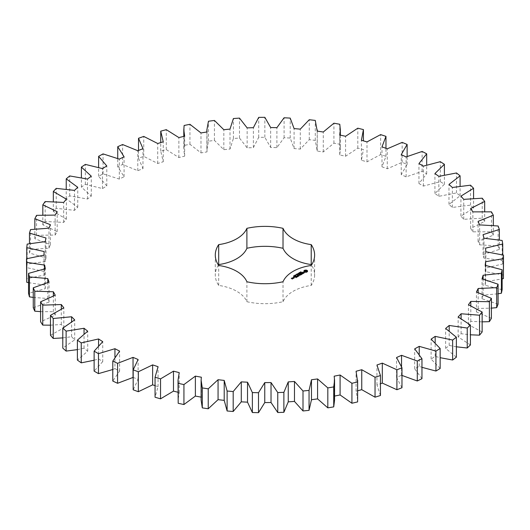 <?xml version="1.0" encoding="UTF-8"?>
<svg xmlns="http://www.w3.org/2000/svg" width="530" height="530" viewBox="0 0 530 530"><rect width="100%" height="100%" fill="white"/><g stroke="black" fill="none" stroke-linecap="round" stroke-linejoin="round"><path stroke-width="0.4" stroke-dasharray="2.65 1.99" d="M94.121 360.234L98.553 358.923L102.741 361.612L102.741 341.658M102.741 361.612L94.121 371.126M112.791 369.516L114.944 368.655L114.944 357.094M114.944 368.655L119.608 371.073L112.791 381.063M133.037 377.333L138.118 379.453L133.176 389.802M155.058 385.654L158.066 386.642L155.058 397.242M178.027 392.266L179.226 392.571L178.027 400.176M201.115 397.122L201.115 400.176M311.481 400.176L311.474 379.752M334.569 400.176L334.165 396.149L334.569 396.062M357.657 400.176L356.08 391.213L357.657 390.782M380.447 395.506L376.956 384.959L380.447 383.74M401.978 387.735L396.566 377.466L401.548 375.267L401.978 375.478M421.959 378.692L414.685 368.807L419.237 366.316L421.959 367.33M440.158 368.469L431.109 359.088L435.17 356.332L440.158 357.697M456.376 357.187L445.644 348.415L449.182 345.427L456.376 346.799M470.421 344.97L458.139 336.908L461.1 333.721L470.421 334.801M482.141 331.965L468.44 324.704L470.799 321.352L482.141 321.856M491.396 318.318L476.437 311.938L478.166 308.46L491.396 308.135M498.087 304.174L482.042 298.748L483.121 295.183L498.087 293.772M502.135 289.705L485.182 285.292L485.599 281.682L502.135 278.919M503.5 275.063L485.831 271.718L485.579 268.101L502.731 263.953L502.162 260.429L483.976 258.183L483.062 254.605L499.353 249.425L498.134 245.953L479.637 244.84L478.067 241.335L493.311 235.188L491.462 231.809L472.866 231.835L470.66 228.443L484.685 221.394L482.227 218.148L463.743 219.321L460.928 216.088L473.575 208.217L470.527 205.136L452.362 207.435L448.97 204.394L460.093 195.795L456.502 192.92L438.86 196.319L434.925 193.503L444.405 184.268L440.304 181.631L423.391 186.09L418.958 183.532L426.683 173.767L422.118 171.395L406.119 176.874L401.243 174.602L407.133 164.413L402.157 162.339L387.258 168.765L381.984 166.804L385.966 156.317L380.633 154.561L367.005 161.862L361.407 160.239L363.428 149.566L357.803 148.142L345.593 156.237L339.73 154.965L340.339 149.831L339.776 144.233L333.926 143.166L323.273 151.964L317.205 151.057L315.277 140.377L309.262 139.675L300.291 149.082L294.09 148.552L290.208 138.052L284.093 137.727L276.905 147.625L270.644 147.486L264.848 137.283L258.713 137.33L253.386 147.618L247.139 147.857L239.494 138.065L233.399 138.489L230 149.049L223.826 149.672L214.431 140.404L208.449 141.199L206.885 149.831L207.011 151.905L200.989 152.905L189.932 144.273L184.135 145.425L183.797 149.831L184.678 156.158L178.868 157.523L166.287 149.612L160.736 151.123L163.253 161.763L157.728 163.472L143.762 156.376L138.516 158.218L142.981 168.639L137.8 170.68L122.609 164.492L117.733 166.639L124.086 176.728L119.316 179.074L103.072 173.853L98.62 176.291L106.795 185.931L102.482 188.561L85.363 184.36L81.388 187.057L91.293 196.14L87.483 199.022L69.695 195.895L66.23 198.816L77.758 207.25L74.498 210.337L56.233 208.323L53.331 211.444L66.343 219.122L63.673 222.395L45.143 221.513L42.831 224.793L57.18 231.623L55.133 235.042L36.537 235.3L34.847 238.712L50.37 244.621L48.965 248.146L30.521 249.544L29.468 253.035L45.991 257.964L45.242 261.555L27.162 264.079L26.758 267.61L44.096 271.499L44.01 275.116L26.5 278.734M363.428 140.867L363.428 129.605M28.54 282.669L44.699 285.067L45.282 288.671L28.54 293.342M33.251 297.416L47.799 298.529L49.045 302.073L33.251 307.751M40.591 311.627L53.364 311.726L55.253 315.171L40.591 321.783M50.476 325.175L61.321 324.499L63.832 327.812L50.476 335.285M62.792 337.895L71.59 336.716L74.697 339.856L62.792 348.104M77.393 349.634L84.045 348.236L87.715 351.165L77.393 360.095M218.393 265.026A49.661 28.673 0 0 0 215.293 275.004A49.661 28.673 0 0 0 218.691 285.431A38.326 22.127 0 0 1 246.894 301.716A49.661 28.673 0 0 0 283.02 301.716A38.326 22.127 0 0 1 311.216 285.431A49.661 28.673 0 0 0 314.621 275.004A49.661 28.673 0 0 0 311.514 265.026M98.553 358.923L98.553 345.553M119.608 371.073L119.608 351.118M87.715 351.165L87.715 331.21M84.045 348.236L84.045 333.834M138.118 379.453L138.118 359.492M74.697 339.856L74.697 319.901M71.59 336.716L71.59 321.65M158.066 386.642L158.066 366.687M63.832 327.812L63.832 307.857M61.321 324.499L61.321 308.97M179.226 392.571L179.226 372.617M55.253 315.171L55.253 295.217M53.364 311.726L53.364 295.866M201.354 397.169L201.354 377.208M49.045 302.073L49.045 282.119M47.799 298.529L47.799 282.444M45.282 288.671L45.282 268.717M44.699 285.067L44.699 268.823M44.01 275.116L44.01 255.155M44.096 271.499L44.096 251.538M26.758 267.61L26.758 258.7M27.162 264.079L27.162 244.118M45.242 261.555L45.242 241.6M45.991 257.964L45.991 238.003M29.468 253.035L29.468 243.654M30.521 249.544L30.521 229.589M48.965 248.146L48.965 228.191M50.37 244.621L50.37 224.667M34.847 238.712L34.847 229.026M36.537 235.3L36.537 215.346M55.133 235.042L55.133 215.087M334.165 396.149L334.165 376.187M57.18 231.623L57.18 211.669M42.831 224.793L42.831 214.968M45.143 221.513L45.143 201.552M63.673 222.395L63.673 202.44M356.08 391.213L356.08 371.258M66.343 219.122L66.343 199.161M53.331 211.444L53.331 201.612M56.233 208.323L56.233 188.369M74.498 210.337L74.498 190.383M376.956 384.959L376.956 365.004M77.758 207.25L77.758 187.289M66.23 198.816L66.23 189.124M69.695 195.895L69.695 175.934M87.483 199.022L87.483 179.06M396.566 377.466L396.566 357.511M91.293 196.14L91.293 176.185M401.548 375.267L401.548 366.502M81.388 187.057L81.388 177.656M85.363 184.36L85.363 164.399M102.482 188.561L102.482 168.6M414.685 368.807L414.685 348.853M106.795 185.931L106.795 165.976M419.237 366.316L419.237 354.186M98.62 176.291L98.62 167.367M103.072 173.853L103.072 153.892M119.316 179.074L119.316 159.119M431.109 359.088L431.109 339.134M124.086 176.728L124.086 156.774M435.17 356.332L435.17 342.658M117.733 166.639L117.733 158.45M122.609 164.492L122.609 144.531M137.8 170.68L137.8 150.725M445.644 348.415L445.644 328.461M142.981 168.639L142.981 148.685M449.182 345.427L449.182 330.833M138.516 158.218L138.516 150.447M143.762 156.376L143.762 136.422M157.728 163.472L157.728 143.517M458.139 336.908L458.139 316.953M163.253 161.763L163.253 141.801M461.1 333.721L461.1 318.523M160.736 151.123L160.736 142.583M166.287 149.612L166.287 129.658M178.868 157.523L178.868 137.568M468.44 324.704L468.44 304.75M184.678 156.158L184.678 136.203M470.799 321.352L470.799 305.731M184.135 145.425L184.135 125.471M189.932 144.273L189.932 124.311M200.989 152.905L200.989 132.951M476.437 311.938L476.437 291.977M207.011 151.905L207.011 131.95M478.166 308.46L478.166 292.54M208.449 141.199L208.449 121.244M214.431 140.404L214.431 120.449M223.826 149.672L223.826 129.718M482.042 298.748L482.042 278.793M230 149.049L230 129.095M483.121 295.183L483.121 279.052M233.399 138.489L233.399 118.534M239.494 138.065L239.494 118.111M247.139 147.857L247.139 127.902M485.182 285.292L485.182 265.338M253.386 147.618L253.386 127.657M485.599 281.682L485.599 265.404M258.713 137.33L258.713 117.375M264.848 137.283L264.848 117.322M270.644 147.486L270.644 127.525M485.831 271.718L485.831 251.763M276.905 147.625L276.905 127.67M485.579 268.101L485.579 248.146M284.093 137.727L284.093 117.766M502.731 263.953L502.731 254.91M290.208 138.052L290.208 118.097M502.162 260.429L502.162 240.468M294.09 148.552L294.09 128.598M483.976 258.183L483.976 238.228M300.291 149.082L300.291 129.128M483.062 254.605L483.062 234.644M309.262 139.675L309.262 119.72M499.353 249.425L499.353 239.951M315.277 140.377L315.277 120.423M498.134 245.953L498.134 225.992M317.205 151.057L317.205 131.102M479.637 244.84L479.637 224.879M323.273 151.964L323.273 132.01M478.067 241.335L478.067 221.381M333.926 143.166L333.926 123.205M493.311 235.188L493.311 225.455M339.776 144.233L339.776 124.272M491.462 231.809L491.462 211.848M339.73 154.965L339.73 135.011M472.866 231.835L472.866 211.881M345.593 156.237L345.593 136.283M470.66 228.443L470.66 208.489M357.803 148.142L357.803 128.187M484.685 221.394L484.685 211.556M482.227 218.148L482.227 198.194M361.407 160.239L361.407 140.278M463.743 219.321L463.743 199.366M367.005 161.862L367.005 141.907M460.928 216.088L460.928 196.133M380.633 154.561L380.633 134.6M473.575 208.217L473.575 198.406M385.966 156.317L385.966 148.327M470.527 205.136L470.527 185.182M381.984 166.804L381.984 146.85M452.362 207.435L452.362 187.481M387.258 168.765L387.258 148.811M448.97 204.394L448.97 184.44M402.157 162.339L402.157 142.384M460.093 195.795L460.093 186.156M407.133 164.413L407.133 156.456M456.502 192.92L456.502 172.965M401.243 174.602L401.243 154.647M438.86 196.319L438.86 176.364M406.119 176.874L406.119 156.92M434.925 193.503L434.925 173.548M422.118 171.395L422.118 151.441M444.405 184.268L444.405 174.966M426.683 173.767L426.683 165.002M440.304 181.631L440.304 161.676M418.958 183.532L418.958 163.578M423.391 186.09L423.391 166.135M311.216 285.431L311.216 265.477M218.691 285.431L218.691 265.477M246.894 301.716L246.894 281.755M283.02 301.716L283.02 281.755M307.281 271.459L307.367 270.863M306.135 272.062L306.526 272.48M305.731 272.036L306.135 272.387M305.32 272.062L305.731 272.354M304.935 272.162L305.32 272.387M304.624 272.056L304.935 272.48M304.359 271.93L304.624 272.38M304.134 271.771L304.359 272.248M303.962 271.592L304.134 272.095M304.121 270.903L304.18 271.453M304.094 270.863L304.121 271.221M300.642 272.559L300.868 272.115L300.57 272.453L301.404 272.513L300.98 272.764L301.245 272.447L300.642 272.241M301.272 272.652L301.245 272.128M300.298 273.076L300.146 272.486L300.835 272.89L300.298 272.758M300.079 272.904L299.483 272.87L300.119 273.301L299.251 273.149L299.735 273.526L299.039 273.129L300.099 273.228M300.311 272.784L300.662 272.897L300.311 272.692M298.847 273.222L298.847 273.884L297.893 273.844L298.807 273.659L298.483 274.189L298.741 273.791M298.469 273.54L298.456 274.116M298.383 273.586L298.377 274.129M303.995 272.784L302.531 273.036L302.392 272.698L303.2 272.38L302.312 272.552M303.736 273.162L304.114 273.261M303.24 273.241L303.736 273.48M303.094 273.188L303.24 273.56M303.604 273.182L303.18 273.427M303.769 272.533L303.995 272.983M302.478 272.884L303.769 272.851M302.146 272.692L302.478 273.202M302.955 273.613L302.425 273.917M302.12 274.096L302.955 273.738M302.365 273.884L301.1 273.255L302.365 274.083L302.12 274.414M300.881 274.812L301.722 274.646M301.471 274.401L300.854 274.05M300.795 274.017L300.205 273.772L299.357 274.354L300.285 273.917L300.795 274.209L300.205 274.646L301.471 274.6L300.881 275.13M297.655 274.407L297.562 274.779L297.052 274.275L297.88 274.46L297.542 273.99L298.423 274.282L297.217 274.308L297.655 274.726M296.893 274.845L296.204 274.765L296.979 274.706L296.734 274.454L297.429 274.858L296.893 275.163M295.806 275.706L295.263 275.388L295.959 275.302L295.806 275.706L295.376 275.335L295.813 275.633M294.601 275.461L294.971 275.474M295.641 275.534L295.27 276.064L294.971 275.567L294.601 275.779M295.064 275.507L295.157 275.958L295.641 275.858M294.024 275.785L294.925 276.19L294.024 276.103M293.779 276.581L293.435 276.421L293.805 276.183L293.627 276.494L294.415 276.561L293.872 276.733L293.779 276.262M293.759 275.951L293.766 276.527M300.291 275.103L298.874 275.216M300.291 275.421L299.973 275.057M297.694 275.004L299.039 276.097M297.688 274.904L297.694 275.322M299.927 275.222L299.059 274.533L299.927 275.222L298.874 275.07M298.9 275.699L297.86 275.222M298.595 274.812L298.9 275.825M297.853 276.561L298.496 276.183M298.436 276.223L297.681 276.561L297.853 276.879M298.436 276.15L297.827 275.799M297.761 275.759L297.171 275.52L297.761 275.958L297.178 276.395L298.436 276.349M297.416 277.031L295.899 276.256L297.416 277.13M296.045 277.601L296.694 277.23M296.634 277.263L295.879 277.601L296.045 277.919M296.634 277.19L296.018 276.839M295.959 276.806L295.369 276.561L294.528 277.144L295.448 276.706L295.959 276.998L295.369 277.435L296.634 277.389M293.282 277.766L293.766 278.363L294.236 277.872M294.176 277.839L293.746 277.587M293.11 278.157L292.765 278.157L293.11 278.356M293.335 278.164L293.448 278.548M292.375 278.946L292.851 278.773M292.62 278.734L292.05 278.78M291.493 278.528L292.209 279.264M291.99 278.813L291.553 278.687L292.11 278.442L291.553 278.495M304.77 271.453L305.731 270.903L306.685 271.453M294.176 278.031L293.342 277.925L294.176 277.906M292.62 278.932L292.05 278.979L292.62 278.8M300.788 271.897L300.768 272.46M300.53 272.056L300.53 272.394M293.911 276.282L293.911 276.614M295.376 275.01L295.376 275.355M183.797 136.409L183.797 149.831M206.885 131.97L206.885 149.831M317.251 131.109L317.251 149.831M340.339 135.143L340.339 149.831M314.621 255.049L314.621 275.004M215.293 255.049L215.293 275.004"/><path stroke-width="0.79" d="M98.467 353.676L98.467 373.63L94.121 371.126L94.121 351.171L98.467 353.676L114.944 348.7L119.608 351.118L112.791 361.109L117.567 363.335L133.037 357.379L138.118 359.492L133.176 369.847L138.337 371.768L152.627 364.892L158.066 366.687L155.058 377.281L160.544 378.877L173.482 371.166L179.226 372.617L178.027 380.222L178.186 383.336L183.93 384.581L195.378 376.121L201.354 377.208L201.115 380.222L202.294 387.933L208.237 388.821L218.062 379.705L224.21 380.421L227.118 391.027L233.187 391.544L241.282 381.872L247.523 382.209L252.366 392.578L258.501 392.717L264.761 382.607L271.029 382.561L277.76 392.571L283.881 392.333L288.247 381.898L294.475 381.467L303.008 391.007L309.05 390.398L311.474 379.752L317.583 378.937L327.818 387.9L333.721 386.92L334.569 380.222L334.165 376.187L340.094 375.008L351.927 383.289L357.611 381.958L356.08 371.258L361.751 369.715L375.041 377.227L380.447 375.551L376.956 365.004L382.315 363.13L396.91 369.781L401.978 367.78L396.566 357.511L401.548 355.312L417.289 361.029L421.959 358.731L414.685 348.853L419.237 346.362L435.938 351.085L440.158 348.508L431.109 339.134L435.17 336.378L452.647 340.048L456.376 337.232L445.644 328.461L449.182 325.473L467.235 328.043L470.421 325.016L458.139 316.953L461.1 313.767L479.531 315.217L482.141 312.011L468.44 304.75L470.799 301.398L489.389 301.709L491.396 298.363L476.437 291.977L478.166 288.499L496.709 287.671L498.087 284.219L482.042 278.793L483.121 275.229L501.406 273.268L502.135 269.75L485.182 265.338L485.599 261.727L503.421 258.653L503.5 255.109L485.831 251.763L485.579 248.146L502.731 243.999L502.162 240.468L483.976 238.228L483.062 234.644L499.353 229.47L498.134 225.992L479.637 224.879L478.067 221.381L493.311 215.226L491.462 211.848L472.866 211.881L470.66 208.489L484.685 201.44L482.227 198.194L463.743 199.366L460.928 196.133L473.575 188.263L470.527 185.182L452.362 187.481L448.97 184.44L460.093 175.834L456.502 172.965L438.86 176.364L434.925 173.548L444.405 164.307L440.304 161.676L423.391 166.135L418.958 163.578L426.683 153.813L422.118 151.441L406.119 156.92L401.243 154.647L407.133 144.458L402.157 142.384L387.258 148.811L381.984 146.85L385.966 136.362L380.633 134.6L367.005 141.907L361.407 140.278L363.428 129.605L357.803 128.187L345.593 136.283L339.73 135.011L340.339 129.876L339.776 124.272L333.926 123.205L323.273 132.01L317.205 131.102L315.277 120.423L309.262 119.72L300.291 129.128L294.09 128.598L290.208 118.097L284.093 117.766L276.905 127.67L270.644 127.525L264.848 117.322L258.713 117.375L253.386 127.657L247.139 127.902L239.494 118.111L233.399 118.534L230 129.095L223.826 129.718L214.431 120.449L208.449 121.244L206.885 129.876L207.011 131.95L200.989 132.951L189.932 124.311L184.135 125.471L183.797 129.876L184.678 136.203L178.868 137.568L166.287 129.658L160.736 131.168L163.253 141.801L157.728 143.517L143.762 136.422L138.516 138.264L142.981 148.685L137.8 150.725L122.609 144.531L117.733 146.684L124.086 156.774L119.316 159.119L103.072 153.892L98.62 156.33L106.795 165.976L102.482 168.6L85.363 164.399L81.388 167.102L91.293 176.185L87.483 179.06L69.695 175.934L66.23 178.862L77.758 187.289L74.498 190.383L56.233 188.369L53.331 191.489L66.343 199.161L63.673 202.44L45.143 201.552L42.831 204.838L57.18 211.669L55.133 215.087L36.537 215.346L34.847 218.751L50.37 224.667L48.965 228.191L30.521 229.589L29.468 233.081L45.991 238.003L45.242 241.6L27.162 244.118L26.758 247.656L44.096 251.538L44.01 255.155L26.5 258.772L26.745 262.317L44.699 265.113L45.282 268.717L28.54 273.387L29.435 276.892L47.799 278.575L49.045 282.119L33.251 287.79L34.788 291.222L53.364 291.765L55.253 295.217L40.591 301.828L42.751 305.141L61.321 304.545L63.832 307.857L50.476 315.33L53.232 318.497L71.59 316.761L74.697 319.901L62.792 328.149L66.117 331.131L84.045 328.275L87.715 331.21L77.393 340.141L81.249 342.903L98.553 338.962L102.741 341.658L94.121 351.171M114.944 357.094L114.944 348.7M98.467 373.63L112.791 369.516M112.791 361.109L112.791 381.063L117.567 383.289L133.176 377.393M133.176 369.847L133.176 389.802L138.337 391.723L152.627 384.846L155.058 385.654M155.058 377.281L155.058 397.242L160.544 398.832L173.482 391.12L178.027 392.266M178.027 380.222L178.186 403.29L183.93 404.536L195.378 396.076L201.354 397.169M201.115 380.222L201.115 400.176L202.294 407.888L208.237 408.776L218.062 399.66L224.21 400.375L227.118 410.982L233.187 411.499L241.282 401.833L247.523 402.171L252.366 412.532L258.501 412.678L264.761 402.568L271.029 402.515L277.76 412.525L283.881 412.294L288.247 401.853L294.475 401.422L303.008 410.962L309.05 410.352L311.474 399.706L317.583 398.891L327.818 407.855L333.721 406.881L334.569 400.176L334.569 380.222M334.165 396.149L340.094 394.963L351.927 403.244L357.611 401.912L357.657 380.222M357.657 390.782L361.751 389.676L375.041 397.182L380.447 395.506L380.447 375.551M380.447 383.74L382.315 383.084L396.91 389.735L401.978 387.735L401.978 367.78M401.548 375.267L417.289 380.984L421.959 378.692L421.959 358.731M421.959 367.33L435.938 371.04L440.158 368.469L440.158 348.508M440.158 357.697L452.647 360.002L456.376 357.187L456.376 337.232M456.376 346.799L467.235 348.005L470.421 344.97L470.421 325.016M470.421 334.801L479.531 335.172L482.141 331.965L482.141 312.011M482.141 321.856L489.389 321.664L491.396 318.318L491.396 298.363M491.396 308.135L496.709 307.632L498.087 304.174L498.087 284.219M498.087 293.772L501.406 293.223L502.135 289.705L502.135 269.75M502.135 278.919L503.421 278.608L503.5 255.109M26.5 258.772L26.745 282.271L28.54 282.669M28.54 273.387L28.54 293.342L29.435 296.846L33.251 297.416M33.251 287.79L33.251 307.751L34.788 311.176L40.591 311.627M40.591 301.828L40.591 321.783L42.751 325.102L50.476 325.175M50.476 315.33L50.476 335.285L53.232 338.451L62.792 337.895M62.792 328.149L62.792 348.104L66.117 351.085L77.393 349.634M77.393 340.141L77.393 360.095L81.249 362.858L94.121 360.234M311.514 265.026A49.661 28.673 0 0 0 311.216 264.576L311.216 244.621A49.661 28.673 0 0 1 314.621 255.049A49.661 28.673 0 0 1 311.216 265.477A38.326 22.127 0 0 0 283.02 281.755A49.661 28.673 0 0 1 246.894 281.755A38.326 22.127 0 0 0 218.691 265.477A49.661 28.673 0 0 1 215.293 255.049A49.661 28.673 0 0 1 218.691 244.621A38.326 22.127 0 0 0 246.894 228.337A49.661 28.673 0 0 1 283.02 228.337A38.326 22.127 0 0 0 311.216 244.621M311.216 264.576A38.326 22.127 0 0 1 283.02 248.292A49.661 28.673 0 0 0 246.894 248.292A38.326 22.127 0 0 1 218.691 264.576A49.661 28.673 0 0 0 218.393 265.026M311.481 400.176L311.474 379.752M363.428 140.867L363.428 129.605M307.499 271.592L307.499 270.678L306.526 270.115L304.935 270.115L303.962 270.678L303.962 271.592L304.935 272.162L306.526 272.162L307.499 271.592M300.642 272.241L300.868 271.797L300.57 272.135L301.404 272.195L300.642 272.241M301.285 272.506L301.245 272.128M300.298 272.758L300.146 272.168L300.835 272.572L300.298 272.758M299.735 273.208L299.039 272.804L300.099 272.91L299.569 272.5L300.265 272.904L299.251 272.831L299.735 273.208M298.191 273.699L298.251 273.268L298.973 273.553L298.191 273.699M304.26 272.619L302.531 272.718L303.054 272.009L302.034 272.625L303.769 272.533L303.24 273.241L304.26 272.619M302.955 273.42L302.531 273.666L301.1 272.93L302.365 273.758L301.948 274.096L302.955 273.613M301.722 274.321L300.371 273.447L299.364 273.937L300.285 273.593L300.795 273.891L300.205 274.328L301.471 274.275L300.709 274.812L301.722 274.321M297.655 274.407L297.151 273.891L298.423 273.964L297.217 273.983L297.655 274.407M296.893 274.845L296.204 274.441L296.634 274.586L296.734 274.136L297.429 274.54L296.893 274.845M295.806 275.388L295.263 275.07L295.959 274.984L295.806 275.388L295.376 275.01L295.813 275.315M294.601 275.461L294.991 275.143L295.157 275.64L295.641 275.534L294.601 275.461M294.024 275.785L294.925 275.872L294.024 275.785M293.779 276.262L293.435 276.103L293.805 275.865L293.627 276.176L294.415 276.243L293.779 276.262M298.874 274.891L300.404 274.99L299.059 274.209L299.927 274.904L298.628 274.752L298.9 275.501L297.688 274.904L299.212 275.779L298.874 274.891L299.125 275.779M297.853 276.561L298.688 275.978L297.171 275.202L297.761 275.64L297.178 276.077L298.436 276.024L297.853 276.561M297.416 276.812L295.899 275.931L297.416 276.713M296.045 277.601L296.886 277.018L295.535 276.243L294.534 276.726L295.448 276.388L295.959 276.68L295.369 277.117L296.131 276.779L296.634 277.071L296.045 277.601M293.09 277.654L293.766 278.045L294.428 277.76L293.746 277.269L293.09 277.561M293.613 278.23L292.772 277.74L292.851 278.455L293.613 278.23M292.871 278.654L291.553 278.369L291.957 278.038L291.301 278.323L292.209 278.946L292.871 278.654M98.553 345.553L98.553 338.962M81.249 362.858L81.249 342.903M117.567 383.289L117.567 363.335M133.037 377.333L133.037 357.379M84.045 333.834L84.045 328.275M66.117 351.085L66.117 331.131M138.337 391.723L138.337 371.768M152.627 384.846L152.627 364.892M71.59 321.65L71.59 316.761M53.232 338.451L53.232 318.497M160.544 398.832L160.544 378.877M173.482 391.12L173.482 371.166M61.321 308.97L61.321 304.545M42.751 325.102L42.751 305.141M178.186 403.29L178.186 383.336M183.93 404.536L183.93 384.581M195.378 396.076L195.378 376.121M53.364 295.866L53.364 291.765M34.788 311.176L34.788 291.222M202.294 407.888L202.294 387.933M208.237 408.776L208.237 388.821M218.062 399.66L218.062 379.705M47.799 282.444L47.799 278.575M224.21 400.375L224.21 380.421M29.435 296.846L29.435 276.892M227.118 410.982L227.118 391.027M233.187 411.499L233.187 391.544M241.282 401.833L241.282 381.872M44.699 268.823L44.699 265.113M247.523 402.171L247.523 382.209M26.745 282.271L26.745 262.317M252.366 412.532L252.366 392.578M258.501 412.678L258.501 392.717M264.761 402.568L264.761 382.607M271.029 402.515L271.029 382.561M26.758 258.7L26.758 247.656M277.76 412.525L277.76 392.571M283.881 412.294L283.881 392.333M288.247 401.853L288.247 381.898M294.475 401.422L294.475 381.467M29.468 243.654L29.468 233.081M303.008 410.962L303.008 391.007M309.05 410.352L309.05 390.398M317.583 398.891L317.583 378.937M34.847 229.026L34.847 218.751M327.818 407.855L327.818 387.9M333.721 406.881L333.721 386.92M340.094 394.963L340.094 375.008M42.831 214.968L42.831 204.838M351.927 403.244L351.927 383.289M357.611 401.912L357.611 381.958M361.751 389.676L361.751 369.715M53.331 201.612L53.331 191.489M375.041 397.182L375.041 377.227M382.315 383.084L382.315 363.13M66.23 189.124L66.23 178.862M396.91 389.735L396.91 369.781M401.548 366.502L401.548 355.312M81.388 177.656L81.388 167.102M417.289 380.984L417.289 361.029M419.237 354.186L419.237 346.362M98.62 167.367L98.62 156.33M435.938 371.04L435.938 351.085M435.17 342.658L435.17 336.378M117.733 158.45L117.733 146.684M452.647 360.002L452.647 340.048M449.182 330.833L449.182 325.473M138.516 150.447L138.516 138.264M467.235 348.005L467.235 328.043M461.1 318.523L461.1 313.767M160.736 142.583L160.736 131.168M479.531 335.172L479.531 315.217M470.799 305.731L470.799 301.398M489.389 321.664L489.389 301.709M478.166 292.54L478.166 288.499M496.709 307.632L496.709 287.671M483.121 279.052L483.121 275.229M501.406 293.223L501.406 273.268M485.599 265.404L485.599 261.727M503.421 278.608L503.421 258.653M502.731 254.91L502.731 243.999M499.353 239.951L499.353 229.47M493.311 225.455L493.311 215.226M484.685 211.556L484.685 201.44M473.575 198.406L473.575 188.263M385.966 148.327L385.966 136.362M460.093 186.156L460.093 175.834M407.133 156.456L407.133 144.458M444.405 174.966L444.405 164.307M426.683 165.002L426.683 153.813M283.02 248.292L283.02 228.337M246.894 248.292L246.894 228.337M218.691 264.576L218.691 244.621M307.367 271.731L307.281 271.135M307.367 270.863L306.526 270.433L304.094 270.863M304.121 271.373L304.094 271.731M304.18 271.135L304.121 271.691M300.311 272.374L300.662 272.672M303.995 272.659L303.975 273.023M294.971 275.242L294.958 275.673M294.991 275.143L295.064 275.507M306.406 271.85L304.843 271.665L305.366 270.625L306.618 270.929L306.618 271.665L306.088 271.969M306.088 271.651L305.731 272.009M305.731 271.691L305.366 271.969M306.685 271.135L306.618 271.665M300.662 272.579L300.311 272.46M295.376 275.01L295.376 275.355M294.176 277.713L293.342 277.607L294.176 277.906M292.62 278.608L292.05 278.654L292.62 278.8M183.797 129.876L183.797 136.409M206.885 129.876L206.885 131.97M317.251 129.876L317.251 131.109M340.339 129.876L340.339 135.143"/></g></svg>
